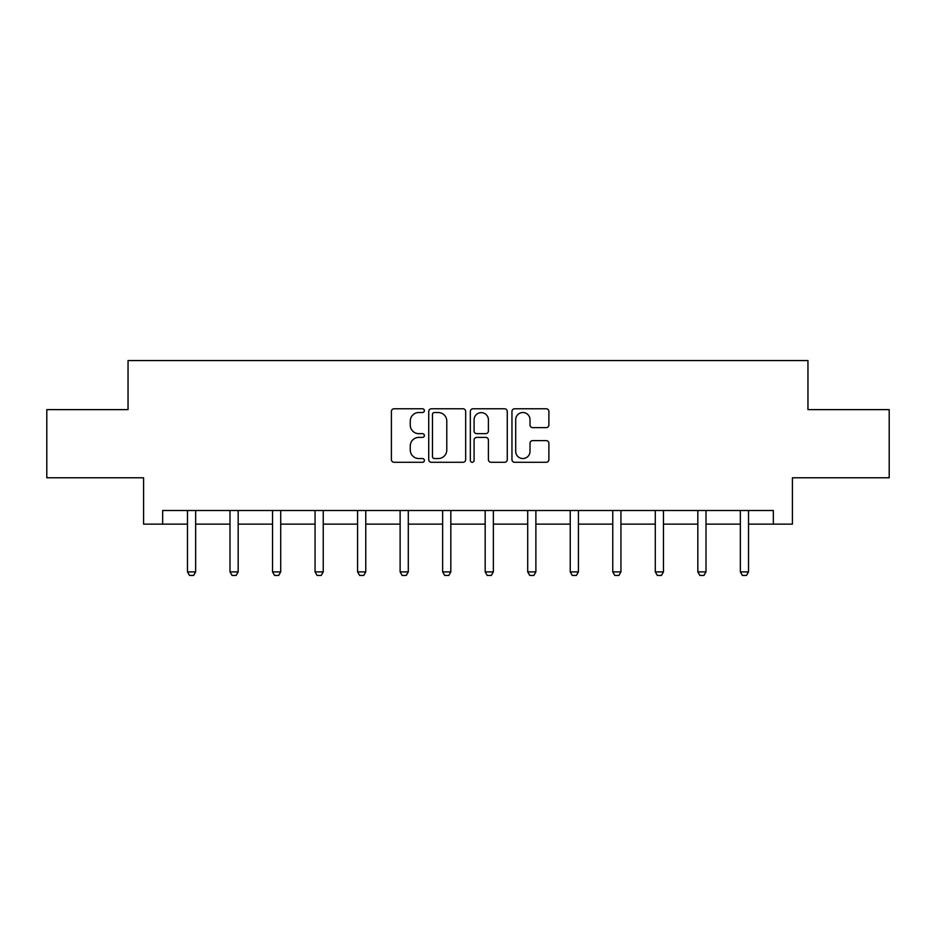 <?xml version="1.0" encoding="UTF-8"?>
<svg xmlns="http://www.w3.org/2000/svg" width="936" height="936" viewBox="0 0 936 936"><rect width="100%" height="100%" fill="white"/><g stroke="black" fill="none" stroke-linecap="round" stroke-linejoin="round"><path stroke-width="1.4" d="M424.382 410.647A1.872 1.872 0 0 0 422.51 408.775L394.079 408.775A2.679 2.679 0 0 0 391.4 411.442L391.4 459.611A2.679 2.679 0 0 0 394.079 462.29L422.51 462.29A1.872 1.872 0 0 0 424.382 460.418A1.872 1.872 0 0 0 422.51 458.546L418.825 458.546A8.564 8.564 0 0 1 410.26 449.982L410.26 445.969A8.564 8.564 0 0 1 418.825 437.404L422.51 437.404A1.872 1.872 0 0 0 424.382 435.532A1.872 1.872 0 0 0 422.51 433.66L418.825 433.66A8.564 8.564 0 0 1 410.26 425.096L410.26 421.083A8.564 8.564 0 0 1 418.825 412.519L422.51 412.519A1.872 1.872 0 0 0 424.382 410.647M546.203 427.635A2.679 2.679 0 0 0 548.882 424.956L548.882 411.442A2.679 2.679 0 0 0 546.203 408.775L514.625 408.775A2.679 2.679 0 0 0 511.957 411.442L511.957 459.611A2.679 2.679 0 0 0 514.625 462.29L546.203 462.29A2.679 2.679 0 0 0 548.882 459.611L548.882 443.29A2.679 2.679 0 0 0 546.203 440.61L532.689 440.61A2.679 2.679 0 0 0 530.01 443.29L530.01 451.386A7.16 7.16 0 0 1 522.861 458.546A7.16 7.16 0 0 1 515.701 451.386L515.701 419.679A7.16 7.16 0 0 1 522.861 412.519A7.16 7.16 0 0 1 530.01 419.679L530.01 424.956A2.679 2.679 0 0 0 532.689 427.635L546.203 427.635M162.665 524.137L162.665 510.506L773.335 510.506L773.335 524.137L792.418 524.137L792.418 477.793L889.2 477.793L889.2 409.629L807.955 409.629L807.955 360.559L128.045 360.559L128.045 409.629L46.8 409.629L46.8 477.793L143.582 477.793L143.582 524.137L187.469 524.137M465.66 411.442A2.679 2.679 0 0 0 462.981 408.775L431.402 408.775A2.679 2.679 0 0 0 428.735 411.442L428.735 459.611A2.679 2.679 0 0 0 431.402 462.29L462.981 462.29A2.679 2.679 0 0 0 465.66 459.611L465.66 411.442M473.019 408.775L504.598 408.775A2.679 2.679 0 0 1 507.265 411.442L507.265 459.611A2.679 2.679 0 0 1 504.598 462.29L491.084 462.29A2.679 2.679 0 0 1 488.405 459.611L488.405 440.084A2.679 2.679 0 0 0 485.725 437.404L476.763 437.404A2.679 2.679 0 0 0 474.084 440.084L474.084 460.418A1.872 1.872 0 0 1 472.212 462.29A1.872 1.872 0 0 1 470.34 460.418L470.34 411.442A2.679 2.679 0 0 1 473.019 408.775M195.647 524.137L229.999 524.137M238.177 524.137L272.528 524.137M280.706 524.137L315.058 524.137M323.236 524.137L357.587 524.137M365.765 524.137L400.117 524.137M408.295 524.137L442.646 524.137M450.824 524.137L485.176 524.137M493.354 524.137L527.705 524.137M535.883 524.137L570.235 524.137M578.413 524.137L612.764 524.137M620.942 524.137L655.294 524.137M663.472 524.137L697.823 524.137M706.001 524.137L740.353 524.137M748.531 524.137L773.335 524.137M434.351 412.519A1.872 1.872 0 0 0 432.479 414.391L432.479 456.674A1.872 1.872 0 0 0 434.351 458.546L438.235 458.546A8.564 8.564 0 0 0 446.788 449.982L446.788 421.083A8.564 8.564 0 0 0 438.235 412.519L434.351 412.519M488.405 419.808A7.16 7.16 0 0 0 481.244 412.647A7.16 7.16 0 0 0 474.084 419.808L474.084 430.981A2.679 2.679 0 0 0 476.763 433.66L485.725 433.66A2.679 2.679 0 0 0 488.405 430.981L488.405 419.808M195.963 510.506L195.776 511.091A2.726 2.726 0 0 0 195.647 511.922L195.647 571.896L193.612 575.441L189.517 575.441L187.469 571.896L187.469 511.922A2.726 2.726 0 0 0 187.34 511.091L187.153 510.506M187.469 571.896L195.647 571.896M238.493 510.506L238.306 511.091A2.726 2.726 0 0 0 238.177 511.922L238.177 571.896L236.141 575.441L232.046 575.441L229.999 571.896L229.999 511.922A2.726 2.726 0 0 0 229.87 511.091L229.683 510.506M229.999 571.896L238.177 571.896M281.022 510.506L280.835 511.091A2.726 2.726 0 0 0 280.706 511.922L280.706 571.896L278.659 575.441L274.576 575.441L272.528 571.896L272.528 511.922A2.726 2.726 0 0 0 272.399 511.091L272.212 510.506M272.528 571.896L280.706 571.896M323.552 510.506L323.365 511.091A2.726 2.726 0 0 0 323.236 511.922L323.236 571.896L321.188 575.441L317.105 575.441L315.058 571.896L315.058 511.922A2.726 2.726 0 0 0 314.929 511.091L314.742 510.506M315.058 571.896L323.236 571.896M366.081 510.506L365.894 511.091A2.726 2.726 0 0 0 365.765 511.922L365.765 571.896L363.718 575.441L359.635 575.441L357.587 571.896L357.587 511.922A2.726 2.726 0 0 0 357.458 511.091L357.271 510.506M357.587 571.896L365.765 571.896M408.611 510.506L408.424 511.091A2.726 2.726 0 0 0 408.295 511.922L408.295 571.896L406.247 575.441L402.164 575.441L400.117 571.896L400.117 511.922A2.726 2.726 0 0 0 399.988 511.091L399.801 510.506M400.117 571.896L408.295 571.896M451.14 510.506L450.953 511.091A2.726 2.726 0 0 0 450.824 511.922L450.824 571.896L448.777 575.441L444.694 575.441L442.646 571.896L442.646 511.922A2.726 2.726 0 0 0 442.517 511.091L442.33 510.506M442.646 571.896L450.824 571.896M493.67 510.506L493.483 511.091A2.726 2.726 0 0 0 493.354 511.922L493.354 571.896L491.306 575.441L487.223 575.441L485.176 571.896L485.176 511.922A2.726 2.726 0 0 0 485.047 511.091L484.86 510.506M485.176 571.896L493.354 571.896M536.199 510.506L536.012 511.091A2.726 2.726 0 0 0 535.883 511.922L535.883 571.896L533.836 575.441L529.753 575.441L527.705 571.896L527.705 511.922A2.726 2.726 0 0 0 527.576 511.091L527.389 510.506M527.705 571.896L535.883 571.896M578.729 510.506L578.542 511.091A2.726 2.726 0 0 0 578.413 511.922L578.413 571.896L576.365 575.441L572.282 575.441L570.235 571.896L570.235 511.922A2.726 2.726 0 0 0 570.106 511.091L569.919 510.506M570.235 571.896L578.413 571.896M621.258 510.506L621.071 511.091A2.726 2.726 0 0 0 620.942 511.922L620.942 571.896L618.895 575.441L614.812 575.441L612.764 571.896L612.764 511.922A2.726 2.726 0 0 0 612.635 511.091L612.448 510.506M612.764 571.896L620.942 571.896M663.788 510.506L663.601 511.091A2.726 2.726 0 0 0 663.472 511.922L663.472 571.896L661.424 575.441L657.341 575.441L655.294 571.896L655.294 511.922A2.726 2.726 0 0 0 655.165 511.091L654.978 510.506M655.294 571.896L663.472 571.896M706.317 510.506L706.13 511.091A2.726 2.726 0 0 0 706.001 511.922L706.001 571.896L703.954 575.441L699.859 575.441L697.823 571.896L697.823 511.922A2.726 2.726 0 0 0 697.694 511.091L697.507 510.506M697.823 571.896L706.001 571.896M748.847 510.506L748.66 511.091A2.726 2.726 0 0 0 748.531 511.922L748.531 571.896L746.483 575.441L742.388 575.441L740.353 571.896L740.353 511.922A2.726 2.726 0 0 0 740.224 511.091L740.037 510.506M740.353 571.896L748.531 571.896"/></g></svg>
